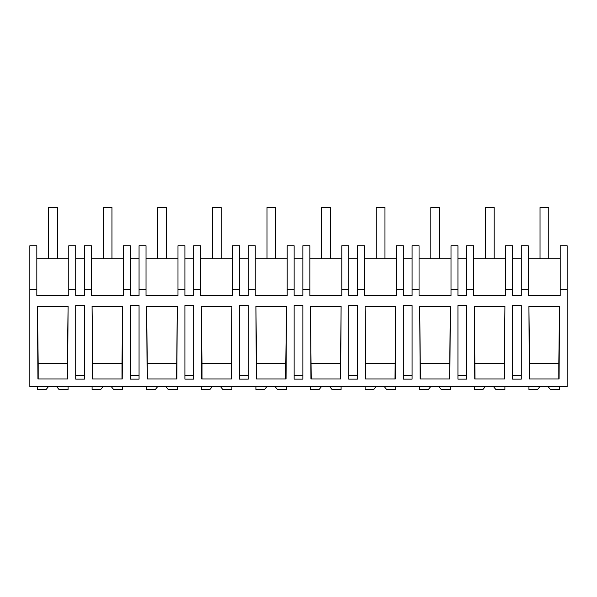 <?xml version="1.0" encoding="UTF-8"?>
<svg xmlns="http://www.w3.org/2000/svg" width="597" height="597" viewBox="0 0 597 597"><rect width="100%" height="100%" fill="white"/><g stroke="black" fill="none" stroke-linecap="round" stroke-linejoin="round"><path stroke-width="0.9" d="M567.15 289.269L567.15 386.617L29.85 386.617L29.85 245.74L36.827 245.74L36.827 295.515L68.782 295.515L68.782 289.269L75.715 289.269L75.715 295.515L84.453 295.515L84.453 289.269L91.431 289.269L91.431 295.515L123.385 295.515L123.385 289.269L130.318 289.269L130.318 295.515L139.056 295.515L139.056 289.269L146.034 289.269L146.034 295.515L177.988 295.515L177.988 289.269L184.921 289.269L184.921 295.515L193.659 295.515L193.659 289.269L200.637 289.269L200.637 295.515L232.591 295.515L232.591 289.269L239.531 289.269L239.531 295.515L248.262 295.515L248.262 289.269L255.24 289.269L255.24 295.515L287.194 295.515L287.194 289.269L294.134 289.269L294.134 295.515L302.866 295.515L302.866 289.269L309.843 289.269L309.843 295.515L341.797 295.515L341.797 289.269L348.738 289.269L348.738 295.515L357.469 295.515L357.469 289.269L364.446 289.269L364.446 295.515L396.401 295.515L396.401 289.269L403.341 289.269L403.341 295.515L412.079 295.515L412.079 289.269L419.049 289.269L419.049 295.515L451.004 295.515L451.004 289.269L457.944 289.269L457.944 295.515L466.682 295.515L466.682 289.269L473.652 289.269L473.652 295.515L505.607 295.515L505.607 289.269L512.547 289.269L512.547 295.515L521.285 295.515L521.285 289.269L528.255 289.269L528.255 295.515L560.21 295.515L560.21 289.269L567.15 289.269L567.15 245.74L560.21 245.74L560.21 289.269M29.85 289.269L36.827 289.269M68.088 306.328L67.64 378.976L37.924 378.976L37.477 306.328L68.088 306.328L67.379 363.625L38.186 363.625L37.477 306.328M521.285 305.574L512.547 305.574L512.547 379.132L521.285 379.132L521.285 305.574M84.453 379.132L75.715 379.132L75.715 305.574L84.453 305.574L84.453 379.132M403.341 305.574L403.341 379.132L412.079 379.132L412.079 305.574L403.341 305.574M189.294 305.574L184.921 305.574L184.921 379.132L193.659 379.132L193.659 305.574L189.294 305.574M243.897 379.132L239.531 379.132L239.531 305.574L248.262 305.574L248.262 379.132L243.897 379.132M122.691 306.328L122.243 378.976L92.528 378.976L92.08 306.328L122.691 306.328L121.982 363.625L92.789 363.625L92.08 306.328M139.056 379.132L130.318 379.132L130.318 305.574L139.056 305.574L139.056 379.132M231.897 306.328L201.293 306.328L201.741 378.976L231.449 378.976L231.897 306.328L231.188 363.625L201.995 363.625L201.293 306.328M286.5 306.328L255.897 306.328L256.344 378.976L286.053 378.976L286.5 306.328L285.799 363.625L256.598 363.625L255.897 306.328M474.309 306.328L474.757 378.976L504.472 378.976L504.92 306.328L474.309 306.328L475.018 378.976M466.682 379.132L457.944 379.132L457.944 305.574L466.682 305.574L466.682 379.132M340.656 378.976L310.947 378.976L310.5 306.328L341.103 306.328L340.656 378.976M395.259 378.976L365.551 378.976L365.103 306.328L395.707 306.328L395.259 378.976M353.103 305.574L348.738 305.574L348.738 379.132L357.469 379.132L357.469 305.574L353.103 305.574M419.706 306.328L420.154 378.976L449.862 378.976L450.317 306.328L419.706 306.328L420.415 378.976M559.076 378.976L529.36 378.976L528.912 306.328L559.523 306.328L559.076 378.976M302.866 379.132L294.134 379.132L294.134 305.574L302.866 305.574L302.866 379.132M176.846 378.976L147.138 378.976L146.683 306.328L177.294 306.328L176.846 378.976M84.453 258.844L75.715 258.844M68.782 289.269L68.782 245.74L75.715 245.74L75.715 289.269M68.782 258.844L36.827 258.844M84.453 375.274L75.715 375.274M38.186 378.976L38.186 363.625M67.379 378.976L67.379 363.625M528.255 289.269L528.255 245.74L521.285 245.74L521.285 289.269M521.285 258.844L512.547 258.844M521.285 375.274L512.547 375.274M558.814 378.976L558.814 363.625L529.621 363.625L528.912 306.328M558.814 363.625L559.523 306.328M529.621 378.976L529.621 363.625M560.21 258.844L528.255 258.844M91.431 289.269L91.431 245.74L84.453 245.74L84.453 289.269M130.318 289.269L130.318 245.74L123.385 245.74L123.385 289.269M139.056 375.274L130.318 375.274M121.982 378.976L121.982 363.625M92.789 378.976L92.789 363.625M139.056 258.844L130.318 258.844M123.385 258.844L91.431 258.844M146.034 289.269L146.034 245.74L139.056 245.74L139.056 289.269M184.921 289.269L184.921 245.74L177.988 245.74L177.988 289.269M193.659 375.274L184.921 375.274M176.585 378.976L177.294 306.328M147.392 378.976L146.683 306.328M176.585 363.625L147.392 363.625M193.659 258.844L184.921 258.844M177.988 258.844L146.034 258.844M200.637 289.269L200.637 245.74L193.659 245.74L193.659 289.269M239.531 289.269L239.531 245.74L232.591 245.74L232.591 289.269M248.262 375.274L239.531 375.274M231.188 378.976L231.188 363.625M201.995 378.976L201.995 363.625M248.262 258.844L239.531 258.844M232.591 258.844L200.637 258.844M255.24 289.269L255.24 245.74L248.262 245.74L248.262 289.269M294.134 289.269L294.134 245.74L287.194 245.74L287.194 289.269M302.866 375.274L294.134 375.274M285.799 378.976L285.799 363.625M256.598 378.976L256.598 363.625M302.866 258.844L294.134 258.844M287.194 258.844L255.24 258.844M309.843 289.269L309.843 245.74L302.866 245.74L302.866 289.269M348.738 289.269L348.738 245.74L341.797 245.74L341.797 289.269M357.469 375.274L348.738 375.274M340.402 378.976L341.103 306.328M311.201 378.976L310.5 306.328M340.402 363.625L311.201 363.625M357.469 258.844L348.738 258.844M341.797 258.844L309.843 258.844M364.446 289.269L364.446 245.74L357.469 245.74L357.469 289.269M403.341 289.269L403.341 245.74L396.401 245.74L396.401 289.269M412.079 375.274L403.341 375.274M395.005 378.976L395.707 306.328M365.812 378.976L365.103 306.328M395.005 363.625L365.812 363.625M412.079 258.844L403.341 258.844M396.401 258.844L364.446 258.844M419.049 289.269L419.049 245.74L412.079 245.74L412.079 289.269M457.944 289.269L457.944 245.74L451.004 245.74L451.004 289.269M466.682 375.274L457.944 375.274M449.608 378.976L450.317 306.328M449.608 363.625L420.415 363.625M466.682 258.844L457.944 258.844M451.004 258.844L419.049 258.844M473.652 289.269L473.652 245.74L466.682 245.74L466.682 289.269M512.547 289.269L512.547 245.74L505.607 245.74L505.607 289.269M504.211 378.976L504.92 306.328M504.211 363.625L475.018 363.625M505.607 258.844L473.652 258.844M56.655 386.617L58.991 389.483L68.073 389.483L68.073 386.617M48.469 386.617L46.133 389.483L37.492 389.483L37.492 386.617M111.266 386.617L113.594 389.483L122.676 389.483L122.676 386.617M103.072 386.617L100.736 389.483L92.095 389.483L92.095 386.617M165.869 386.617L168.205 389.483L177.279 389.483L177.279 386.617M157.675 386.617L155.347 389.483L146.705 389.483L146.705 386.617M220.472 386.617L222.808 389.483L231.882 389.483L231.882 386.617M212.286 386.617L209.95 389.483L201.308 389.483L201.308 386.617M275.075 386.617L277.411 389.483L286.485 389.483L286.485 386.617M266.889 386.617L264.553 389.483L255.912 389.483L255.912 386.617M329.678 386.617L332.014 389.483L341.088 389.483L341.088 386.617M321.492 386.617L319.156 389.483L310.515 389.483L310.515 386.617M384.281 386.617L386.617 389.483L395.692 389.483L395.692 386.617M376.095 386.617L373.759 389.483L365.118 389.483L365.118 386.617M438.885 386.617L441.22 389.483L450.295 389.483L450.295 386.617M430.698 386.617L428.362 389.483L419.721 389.483L419.721 386.617M493.488 386.617L495.823 389.483L504.905 389.483L504.905 386.617M485.301 386.617L482.966 389.483L474.324 389.483L474.324 386.617M548.091 386.617L550.427 389.483L559.508 389.483L559.508 386.617M539.904 386.617L537.569 389.483L528.927 389.483L528.927 386.617M48.603 207.517L57.342 207.517L57.342 258.844L48.603 258.844L48.603 207.517M103.206 207.517L111.945 207.517L111.945 258.844L103.206 258.844L103.206 207.517M157.809 207.517L166.548 207.517L166.548 258.844L157.809 258.844L157.809 207.517M212.413 207.517L221.151 207.517L221.151 258.844L212.413 258.844L212.413 207.517M267.016 207.517L275.754 207.517L275.754 258.844L267.016 258.844L267.016 207.517M321.619 207.517L330.357 207.517L330.357 258.844L321.619 258.844L321.619 207.517M376.222 207.517L384.961 207.517L384.961 258.844L376.222 258.844L376.222 207.517M430.825 207.517L439.564 207.517L439.564 258.844L430.825 258.844L430.825 207.517M485.436 207.517L494.167 207.517L494.167 258.844L485.436 258.844L485.436 207.517M540.039 207.517L548.77 207.517L548.77 258.844L540.039 258.844L540.039 207.517"/></g></svg>
